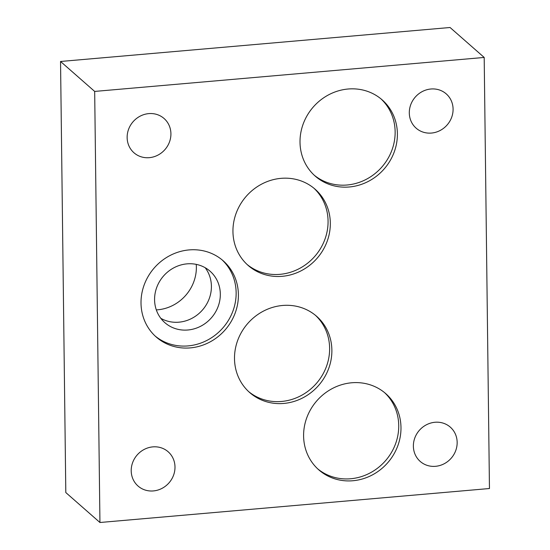 <?xml version="1.0" encoding="UTF-8"?>
<svg xmlns="http://www.w3.org/2000/svg" width="550" height="550" viewBox="0 0 550 550"><rect width="100%" height="100%" fill="white"/><g stroke="black" fill="none" stroke-linecap="round" stroke-linejoin="round"><path stroke-width="0.82" d="M94.676 91.424L60.541 61.476L65.808 492.553L99.942 522.5L94.676 91.424L484.192 57.448L450.058 27.5L60.541 61.476M99.942 522.5L489.459 488.524L484.192 57.448M409.303 112.942A22.804 21.161 -48.7 0 1 422.407 91.493A22.804 21.161 -48.7 0 1 446.236 93.885A22.804 21.161 -48.7 0 1 447.102 124.988A22.804 21.161 -48.7 0 1 416.151 128.178A22.804 21.161 -48.7 0 1 409.303 112.942M413.373 446.201A22.804 21.161 -48.7 0 1 426.484 424.751A22.804 21.161 -48.7 0 1 450.306 427.144A22.804 21.161 -48.7 0 1 451.172 458.246A22.804 21.161 -48.7 0 1 420.228 461.436A22.804 21.161 -48.7 0 1 413.373 446.201M131.209 470.814A22.804 21.161 -48.7 0 1 144.313 449.371A22.804 21.161 -48.7 0 1 168.142 451.756A22.804 21.161 -48.7 0 1 169.008 482.859A22.804 21.161 -48.7 0 1 138.057 486.049A22.804 21.161 -48.7 0 1 131.209 470.814M127.139 137.555A22.804 21.161 -48.7 0 1 140.243 116.105A22.804 21.161 -48.7 0 1 164.065 118.498A22.804 21.161 -48.7 0 1 164.931 149.6A22.804 21.161 -48.7 0 1 133.987 152.79A22.804 21.161 -48.7 0 1 127.139 137.555M303.6 436.006A50.731 47.066 -48.7 0 1 332.757 388.307A50.731 47.066 -48.7 0 1 385.743 393.621A50.731 47.066 -48.7 0 1 387.674 462.797A50.731 47.066 -48.7 0 1 318.835 469.893A50.731 47.066 -48.7 0 1 303.6 436.006M234.499 358.703A50.731 47.066 -48.7 0 1 263.649 311.004A50.731 47.066 -48.7 0 1 316.642 316.326A50.731 47.066 -48.7 0 1 318.567 385.495A50.731 47.066 -48.7 0 1 249.734 392.59A50.731 47.066 -48.7 0 1 234.499 358.703M232.946 231.577A50.731 47.066 -48.7 0 1 262.096 183.879A50.731 47.066 -48.7 0 1 315.088 189.2A50.731 47.066 -48.7 0 1 317.013 258.369A50.731 47.066 -48.7 0 1 248.181 265.464A50.731 47.066 -48.7 0 1 232.946 231.577M300.011 142.244A50.731 47.066 -48.7 0 1 329.161 94.545A50.731 47.066 -48.7 0 1 382.154 99.866A50.731 47.066 -48.7 0 1 384.086 169.036A50.731 47.066 -48.7 0 1 315.246 176.131A50.731 47.066 -48.7 0 1 300.011 142.244M141.013 303.153A50.731 47.066 -48.7 0 1 170.163 255.447A50.731 47.066 -48.7 0 1 223.156 260.769A50.731 47.066 -48.7 0 1 225.087 329.945A50.731 47.066 -48.7 0 1 156.248 337.04A50.731 47.066 -48.7 0 1 141.013 303.153M220.323 294.058A34.251 31.783 131.3 0 0 210.038 271.178A34.251 31.783 131.3 0 0 163.563 275.969A34.251 31.783 131.3 0 0 164.863 322.671A34.251 31.783 131.3 0 0 200.64 326.267A34.251 31.783 131.3 0 0 220.323 294.058M160.799 318.312A34.251 31.783 131.3 0 0 194.487 316.855A34.251 31.783 131.3 0 0 211.406 286.234A34.251 31.783 131.3 0 0 205.184 267.719M156.31 309.891A40.727 37.785 131.3 0 0 196.371 267.053A40.727 37.785 131.3 0 0 196.247 264.364M384.601 392.652A50.731 47.066 -48.7 0 1 385.419 460.817A50.731 47.066 -48.7 0 1 317.728 468.882M315.494 315.356A50.731 47.066 -48.7 0 1 316.312 383.522A50.731 47.066 -48.7 0 1 248.621 391.586M313.94 188.231A50.731 47.066 -48.7 0 1 314.758 256.396A50.731 47.066 -48.7 0 1 247.067 264.454M381.013 98.897A50.731 47.066 -48.7 0 1 381.831 167.062A50.731 47.066 -48.7 0 1 314.139 175.127M222.014 259.799A50.731 47.066 -48.7 0 1 222.833 327.965A50.731 47.066 -48.7 0 1 155.141 336.029"/></g></svg>
